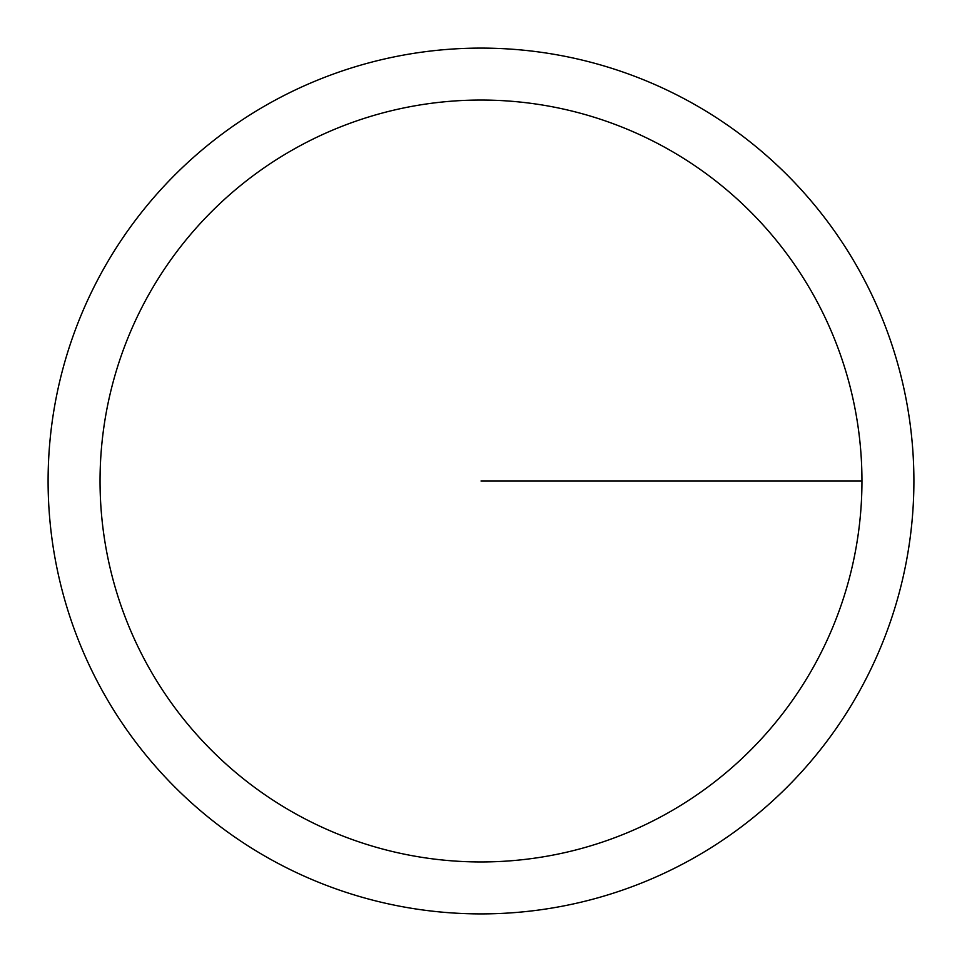 <?xml version="1.0" encoding="UTF-8"?>
<svg xmlns="http://www.w3.org/2000/svg" width="962" height="962" viewBox="0 0 962 962"><rect width="100%" height="100%" fill="white"/><g stroke="black" fill="none" stroke-linecap="round" stroke-linejoin="round"><path stroke-width="1.44" d="M913.9 481A432.9 432.9 0 0 1 264.55 855.903A432.9 432.9 0 0 1 264.55 106.097A432.9 432.9 0 0 1 913.9 481M861.952 481A380.952 380.952 0 0 0 290.524 151.082A380.952 380.952 0 0 0 290.524 810.918A380.952 380.952 0 0 0 861.952 481L481 481"/></g></svg>
